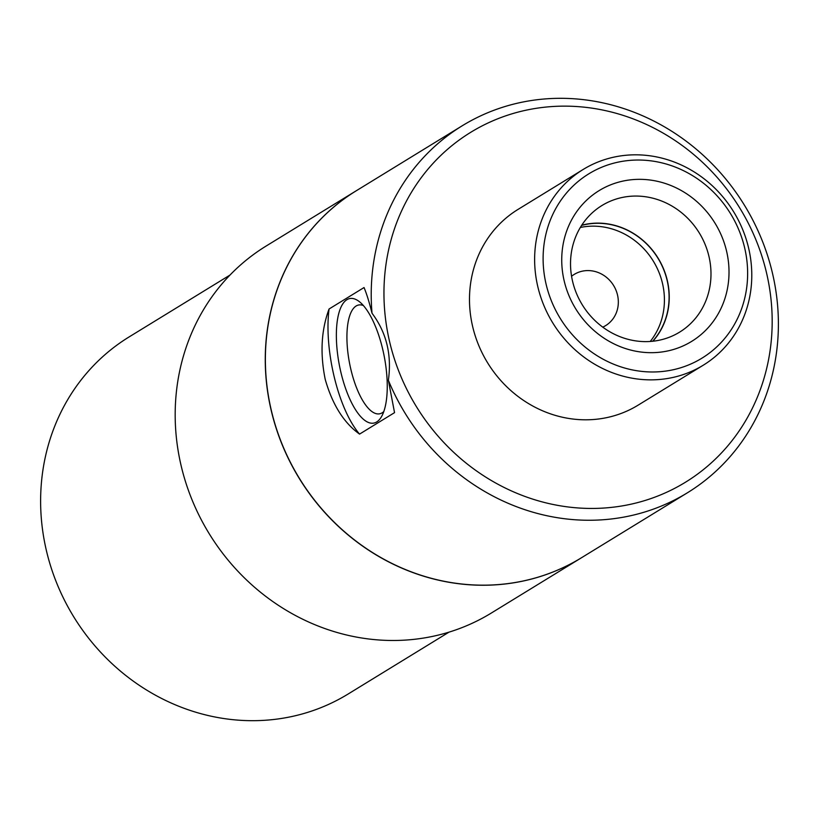 <?xml version="1.0" encoding="UTF-8"?>
<svg xmlns="http://www.w3.org/2000/svg" width="819" height="819" viewBox="0 0 819 819"><rect width="100%" height="100%" fill="white"/><g stroke="black" fill="none" stroke-linecap="round" stroke-linejoin="round"><path stroke-width="1.23" d="M329.064 308.998A84.285 30.375 -100.9 0 0 359.561 434.101C343.888 422.932 332.442 404.699 325.225 379.402C319.963 353.501 321.243 330.037 329.064 308.998L364.046 287.541C366.636 293.734 369.297 302.313 372.021 313.247C386.476 332.494 391.922 354.842 388.37 380.292L394.543 412.643L359.561 434.101M341.175 373.474A63.421 22.86 -100.9 0 0 381.541 416.584A63.421 22.86 -100.9 0 0 384.254 356.5A63.421 22.86 -100.9 0 0 359.418 301.709A63.421 22.86 -100.9 0 0 338.626 314.046A63.421 22.86 -100.9 0 0 341.175 373.474M372.021 313.247A215.295 199.007 -121.5 0 1 462.254 125.757A215.295 199.007 -121.5 0 1 772.01 271.304A215.295 199.007 -121.5 0 1 687.366 492.813A215.295 199.007 -121.5 0 1 388.37 380.292M766.093 271.069A205.282 189.752 -121.5 0 1 626.3 505.159A205.282 189.752 -121.5 0 1 390.039 343.509A205.282 189.752 -121.5 0 1 529.832 109.429A205.282 189.752 -121.5 0 1 766.093 271.069M363.39 305.559A55.405 19.973 -100.9 0 0 358.661 304.996A55.405 19.973 -100.9 0 0 351.126 370.454A55.405 19.973 -100.9 0 0 379.627 413.81A55.405 19.973 -100.9 0 0 383.804 411.537M650.225 341.462A70.434 65.1 58.5 0 0 662.336 282.75A70.434 65.1 58.5 0 0 580.313 227.477M602.764 327.139A30.037 27.764 58.5 0 0 605.63 325.624A30.037 27.764 58.5 0 0 613.595 285.493A30.037 27.764 58.5 0 0 574.221 274.406A30.037 27.764 58.5 0 0 571.57 276.269M572.727 281.941A74.273 68.653 58.5 0 0 675.051 334.684A74.273 68.653 58.5 0 0 699.283 232.944A74.273 68.653 58.5 0 0 597.614 208.425A74.273 68.653 58.5 0 0 572.727 281.941M564.352 281.613A88.452 81.757 -121.5 0 1 624.59 180.753A88.452 81.757 -121.5 0 1 726.392 250.399A88.452 81.757 -121.5 0 1 666.154 351.269A88.452 81.757 -121.5 0 1 564.352 281.613M581.592 225.42A70.434 65.1 -121.5 0 1 657.985 258.272A70.434 65.1 -121.5 0 1 652.63 341.257M652.876 341.226A70.598 65.254 58.5 0 0 667.157 279.852A70.598 65.254 58.5 0 0 581.725 225.215M546.314 285.084A108.149 99.969 -121.5 0 1 619.963 161.763A108.149 99.969 -121.5 0 1 744.43 246.928A108.149 99.969 -121.5 0 1 670.781 370.249A108.149 99.969 -121.5 0 1 546.314 285.084M538.032 287.602A114.824 106.132 -121.5 0 1 583.169 169.461A114.824 106.132 -121.5 0 1 748.382 247.082A114.824 106.132 -121.5 0 1 703.234 365.223A114.824 106.132 -121.5 0 1 538.032 287.602M703.234 365.223L638.093 405.17A114.824 106.132 -121.5 0 1 472.891 327.549A114.824 106.132 -121.5 0 1 518.028 209.408L583.169 169.461M687.366 492.813L581.51 557.729A215.295 199.007 -121.5 0 1 271.754 412.192A215.295 199.007 -121.5 0 1 356.398 190.684L462.254 125.757M581.449 557.77A215.295 199.007 -121.5 0 1 581.398 557.8A215.295 199.007 -121.5 0 1 271.642 412.254A215.295 199.007 -121.5 0 1 356.285 190.745A215.295 199.007 -121.5 0 1 356.337 190.714M581.398 557.8L491.318 613.042A215.295 199.007 -121.5 0 1 181.562 467.506A215.295 199.007 -121.5 0 1 266.206 245.987L356.285 190.745M449.017 632.135L348.188 693.98A209.449 193.601 -121.5 0 1 46.826 552.385A209.449 193.601 -121.5 0 1 129.177 336.885L230.016 275.041"/></g></svg>
